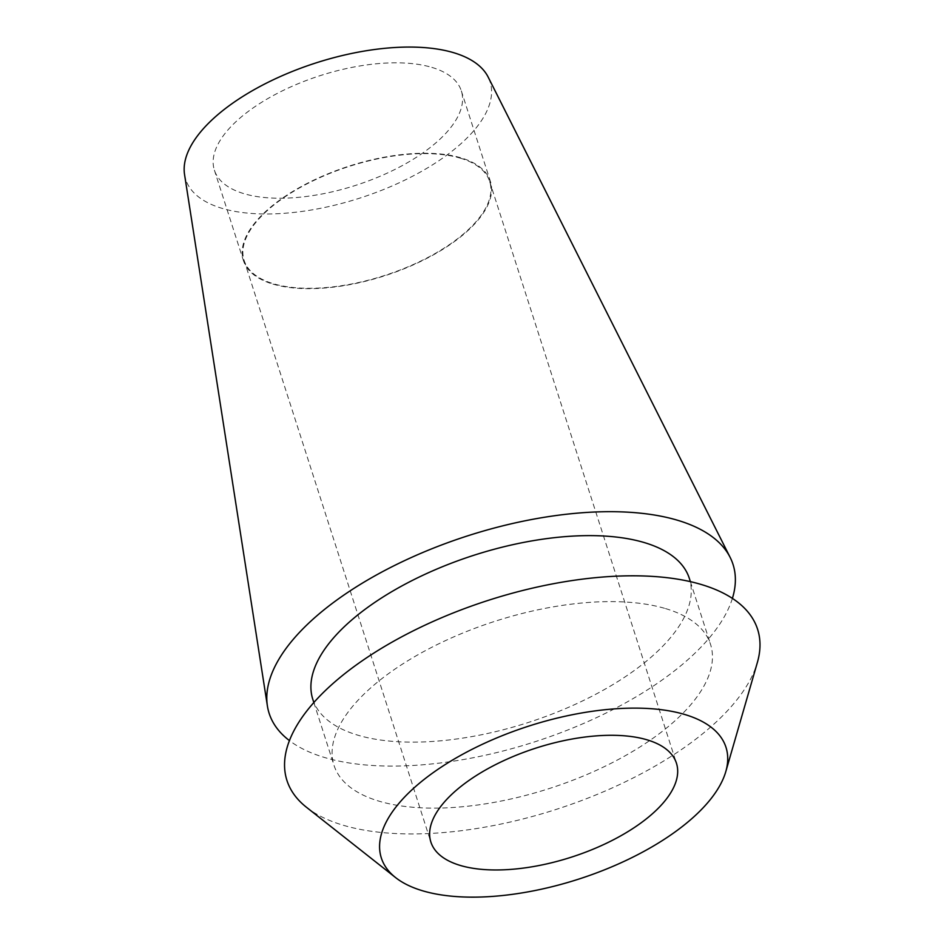 <?xml version="1.0" encoding="UTF-8"?>
<svg xmlns="http://www.w3.org/2000/svg" width="944" height="944" viewBox="0 0 944 944"><rect width="100%" height="100%" fill="white"/><g stroke="black" fill="none" stroke-linecap="round" stroke-linejoin="round"><path stroke-width="0.71" stroke-dasharray="4.72 3.54" d="M431.821 67.378A129.682 57.655 -17.8 0 1 461.333 90.884A129.682 57.655 -17.8 0 1 389.837 171.902A129.682 57.655 -17.8 0 1 243.918 193.662A129.682 57.655 -17.8 0 1 214.394 170.168A129.682 57.655 -17.8 0 1 285.902 89.137A129.682 57.655 -17.8 0 1 431.821 67.378M272.946 284.097A129.682 57.655 162.2 0 0 418.865 262.326A129.682 57.655 162.2 0 0 490.373 181.307A129.682 57.655 162.2 0 0 460.849 157.801A129.682 57.655 162.2 0 0 314.93 179.572A129.682 57.655 162.2 0 0 243.434 260.591A129.682 57.655 162.2 0 0 272.946 284.097M460.33 158.155A128.962 57.336 -17.8 0 1 489.688 181.531A128.962 57.336 -17.8 0 1 418.581 262.102A128.962 57.336 -17.8 0 1 273.465 283.743A128.962 57.336 -17.8 0 1 244.118 260.379A128.962 57.336 -17.8 0 1 315.225 179.797A128.962 57.336 -17.8 0 1 460.33 158.155M306.434 807.25A247.175 109.905 162.2 0 0 343.191 825.233A247.175 109.905 162.2 0 0 588.985 797.704A247.175 109.905 162.2 0 0 757.371 662.464M665.532 608.585A197.744 87.922 -17.8 0 1 710.549 644.422A197.744 87.922 -17.8 0 1 601.517 767.968A197.744 87.922 -17.8 0 1 379.016 801.161A197.744 87.922 -17.8 0 1 333.999 765.313A197.744 87.922 -17.8 0 1 443.031 641.767A197.744 87.922 -17.8 0 1 665.532 608.585M312.806 699.327A197.744 87.922 162.2 0 0 357.823 735.175A197.744 87.922 162.2 0 0 580.324 701.982A197.744 87.922 162.2 0 0 689.356 578.436M732.402 598.378A243.599 108.312 -17.8 0 1 565.621 730.845A243.599 108.312 -17.8 0 1 324.594 757.501A243.599 108.312 -17.8 0 1 289.43 740.603M184.552 174.546A159.831 71.06 162.2 0 0 222.076 208.353A159.831 71.06 162.2 0 0 406.758 179.183A159.831 71.06 162.2 0 0 488.154 77.066M461.333 90.884L490.373 181.307M214.394 170.168L243.434 260.591M489.688 181.531L676.447 763.212M244.118 260.379L430.877 842.048M690.383 581.634L710.549 644.422M313.845 702.537L333.999 765.313"/><path stroke-width="1.42" d="M460.224 865.424A128.962 57.336 162.2 0 0 605.34 843.783A128.962 57.336 162.2 0 0 676.447 763.212A128.962 57.336 162.2 0 0 647.088 739.836A128.962 57.336 162.2 0 0 501.984 761.478A128.962 57.336 162.2 0 0 430.877 842.048A128.962 57.336 162.2 0 0 460.224 865.424M684.789 714.502A180.988 80.476 -17.8 0 1 725.806 771.578A180.988 80.476 -17.8 0 1 602.508 870.616A180.988 80.476 -17.8 0 1 422.534 890.77A180.988 80.476 -17.8 0 1 395.607 877.601A180.988 80.476 -17.8 0 1 458.973 756.321A180.988 80.476 -17.8 0 1 684.789 714.502M725.806 771.578L757.371 662.464A247.175 109.905 162.2 0 0 701.345 584.513A247.175 109.905 162.2 0 0 392.964 641.625A247.175 109.905 162.2 0 0 306.434 807.25L395.607 877.601M690.383 581.634L689.356 578.436A197.744 87.922 162.2 0 0 644.351 542.588A197.744 87.922 162.2 0 0 421.838 575.781A197.744 87.922 162.2 0 0 312.806 699.327L313.845 702.537M289.43 740.603A243.599 108.312 -17.8 0 1 267.4 705.97A243.599 108.312 -17.8 0 1 410.959 557.68A243.599 108.312 -17.8 0 1 677.568 520.262A243.599 108.312 -17.8 0 1 730.149 557.397A243.599 108.312 -17.8 0 1 732.402 598.378M730.149 557.397L488.154 77.066A159.831 71.06 162.2 0 0 453.663 52.699A159.831 71.06 162.2 0 0 278.74 77.243A159.831 71.06 162.2 0 0 184.552 174.546L267.4 705.97"/></g></svg>
